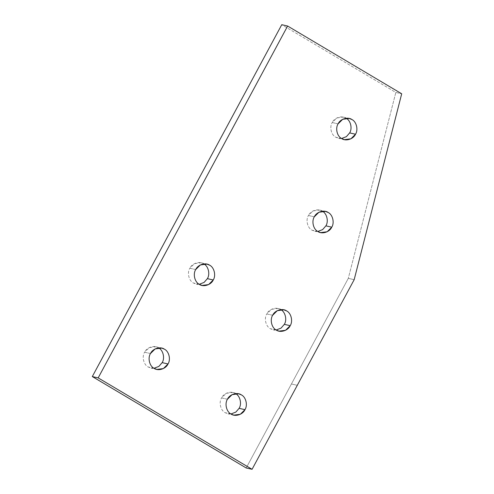 <?xml version="1.0" encoding="UTF-8"?>
<svg xmlns="http://www.w3.org/2000/svg" width="494" height="494" viewBox="0 0 494 494"><rect width="100%" height="100%" fill="white"/><g stroke="black" fill="none" stroke-linecap="round" stroke-linejoin="round"><path stroke-width="0.37" stroke-dasharray="2.47 1.85" d="M338.081 123.871L332.209 122.543L336.846 117.961L343.336 117.115L346.059 118.202C341.971 115.213 334.358 117.603 332.209 122.543L338.081 123.871M272.651 315.265L266.785 313.931L271.447 309.324L277.974 308.478L280.716 309.571C276.603 306.564 268.946 308.966 266.785 313.931L272.651 315.265M314.314 216.823L308.447 215.495L313.085 210.907L319.575 210.067L322.292 211.154C318.21 208.165 310.596 210.549 308.447 215.495L314.314 216.823M195.704 269.557L189.838 268.23L194.5 263.617L201.027 262.771L203.763 263.864C199.65 260.857 191.993 263.259 189.838 268.23L195.704 269.557M150.485 353.543L144.612 352.21L149.274 347.603L155.801 346.757L158.543 347.85C154.431 344.843 146.774 347.245 144.612 352.21L150.485 353.543M227.431 399.245L221.565 397.917L226.227 393.304L232.754 392.458L235.49 393.551C231.383 390.544 223.726 392.946 221.565 397.917L227.431 399.245M230.964 413.978L227.919 413.793L225.184 412.7C220.614 410.551 218.62 402.419 221.565 397.917C218.62 402.419 220.614 410.551 225.184 412.7L230.964 413.978M154.011 368.277L150.973 368.092L148.231 366.999C143.661 364.85 141.673 356.717 144.612 352.21C141.673 356.717 143.661 364.85 148.231 366.999L154.011 368.277M246.203 467.972L291.423 383.986L297.289 385.314L291.423 383.986L348.307 278.35L354.173 279.684L348.307 278.35L395.83 92.452L401.696 93.78L395.83 92.452L281.759 24.7L395.83 92.452L348.307 278.35L246.203 467.972M199.236 284.291L196.192 284.106L193.45 283.013C188.881 280.864 186.893 272.731 189.838 268.23C186.893 272.731 188.881 280.864 193.45 283.013L199.236 284.291M317.809 231.458L314.764 231.278L312.047 230.192C307.503 228.055 305.52 219.972 308.447 215.495C305.52 219.972 307.503 228.055 312.047 230.192L317.809 231.458M276.183 329.992L273.139 329.813L270.403 328.72C265.834 326.565 263.845 318.439 266.785 313.931C263.845 318.439 265.834 326.565 270.403 328.72L276.183 329.992M341.576 138.505L338.532 138.326L335.809 137.239C331.264 135.103 329.288 127.02 332.209 122.543C329.288 127.02 331.264 135.103 335.809 137.239L341.576 138.505M343.336 117.115L349.202 118.449M277.974 308.478L283.84 309.806M319.575 210.067L325.441 211.395M201.027 262.771L206.893 264.099M155.801 346.757L161.674 348.085M232.754 392.458L238.621 393.786M233.786 415.127L227.919 413.793M156.839 369.419L150.973 368.092M202.058 285.433L196.192 284.106M320.637 232.606L314.764 231.278M279.011 331.141L273.139 329.813M344.398 139.654L338.532 138.326"/><path stroke-width="0.74" d="M346.059 118.202C350.604 120.338 352.58 128.421 349.653 132.905L355.519 134.232C358.446 129.755 356.47 121.672 351.926 119.536L349.202 118.449L342.713 119.289L338.081 123.871C335.154 128.347 337.13 136.43 341.675 138.567L344.398 139.654L350.888 138.814L355.519 134.232L349.653 132.905L346.393 136.647L341.576 138.505L346.393 136.647L349.653 132.905C352.58 128.421 350.604 120.338 346.059 118.202M280.716 309.571C285.285 311.72 287.273 319.846 284.328 324.354L290.2 325.682C293.14 321.18 291.151 313.048 286.582 310.899L283.84 309.806L277.313 310.652L272.651 315.265C269.712 319.766 271.7 327.899 276.269 330.048L279.011 331.141L285.538 330.295L290.2 325.682L284.328 324.354L281.043 328.127L276.183 329.992L281.043 328.127L284.328 324.354C287.273 319.846 285.285 311.72 280.716 309.571M322.292 211.154C326.837 213.291 328.819 221.374 325.892 225.851L331.758 227.184C334.685 222.701 332.709 214.618 328.164 212.482L325.441 211.395L318.951 212.241L314.314 216.823C311.393 221.3 313.369 229.383 317.914 231.519L320.637 232.606L327.121 231.766L331.758 227.184L325.892 225.851L322.631 229.599L317.809 231.458L322.631 229.599L325.892 225.851C328.819 221.374 326.837 213.291 322.292 211.154M203.763 263.864C208.332 266.013 210.321 274.145 207.381 278.647L213.247 279.981C216.193 275.473 214.198 267.347 209.629 265.192L206.893 264.099L200.366 264.951L195.704 269.557C192.759 274.065 194.747 282.191 199.323 284.34L202.058 285.433L208.585 284.587L213.247 279.981L207.381 278.647L204.09 282.42L199.236 284.291L204.09 282.42L207.381 278.647C210.321 274.145 208.332 266.013 203.763 263.864M158.543 347.85C163.113 349.999 165.101 358.131 162.162 362.633L168.028 363.961C170.967 359.459 168.979 351.327 164.409 349.178L161.674 348.085L155.147 348.931L150.485 353.543C147.539 358.045 149.528 366.178 154.097 368.326L156.839 369.419L163.366 368.573L168.028 363.961L162.162 362.633L158.87 366.406L154.011 368.277L158.87 366.406L162.162 362.633C165.101 358.131 163.113 349.999 158.543 347.85M235.49 393.551C240.065 395.7 242.054 403.833 239.108 408.334L244.975 409.668C247.92 405.16 245.932 397.034 241.362 394.885L238.621 393.786L232.094 394.638L227.431 399.245C224.492 403.752 226.48 411.879 231.05 414.028L233.786 415.127L240.312 414.275L244.975 409.668L239.108 408.334L235.823 412.113L230.964 413.978L235.823 412.113L239.108 408.334C242.054 403.833 240.065 395.7 235.49 393.551M297.289 385.314L252.07 469.3L246.203 467.972L252.07 469.3L98.17 377.891L92.304 376.564L246.203 467.972L92.304 376.564L98.17 377.891L287.625 26.028L281.759 24.7L92.304 376.564L281.759 24.7L287.625 26.028L401.696 93.78L354.173 279.684L297.289 385.314L354.173 279.684L401.696 93.78L287.625 26.028L98.17 377.891L252.07 469.3L297.289 385.314M150.485 353.543C152.64 348.573 160.297 346.171 164.409 349.178C168.979 351.327 170.967 359.459 168.028 363.961C165.867 368.932 158.21 371.334 154.097 368.326C149.528 366.178 147.539 358.045 150.485 353.543M227.431 399.245C229.593 394.274 237.25 391.878 241.362 394.885C245.932 397.034 247.92 405.16 244.975 409.668C242.82 414.639 235.163 417.035 231.05 414.028C226.48 411.879 224.492 403.752 227.431 399.245M195.704 269.557C197.859 264.586 205.523 262.191 209.629 265.192C214.198 267.347 216.193 275.473 213.247 279.981C211.086 284.952 203.429 287.347 199.323 284.34C194.747 282.191 192.759 274.065 195.704 269.557M314.314 216.823C316.463 211.883 324.076 209.493 328.164 212.482C332.709 214.618 334.685 222.701 331.758 227.184C329.615 232.124 321.995 234.508 317.914 231.519C313.369 229.383 311.393 221.3 314.314 216.823M272.651 315.265C274.812 310.294 282.469 307.892 286.582 310.899C291.151 313.048 293.14 321.18 290.2 325.682C288.039 330.653 280.382 333.055 276.269 330.048C271.7 327.899 269.712 319.766 272.651 315.265M338.081 123.871C340.224 118.931 347.838 116.547 351.926 119.536C356.47 121.672 358.446 129.755 355.519 134.232C353.377 139.172 345.763 141.556 341.675 138.567C337.13 136.43 335.154 128.347 338.081 123.871"/></g></svg>
